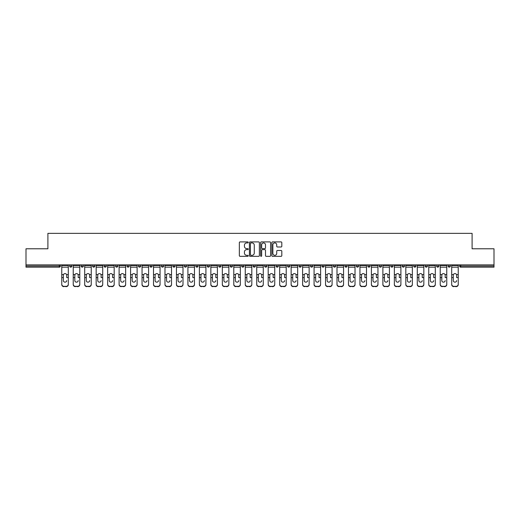<?xml version="1.0" encoding="UTF-8"?>
<svg xmlns="http://www.w3.org/2000/svg" width="520" height="520" viewBox="0 0 520 520"><rect width="100%" height="100%" fill="white"/><g stroke="black" fill="none" stroke-linecap="round" stroke-linejoin="round"><path stroke-width="0.78" d="M248.235 242.411A0.507 0.507 0 0 0 247.734 241.904L240.065 241.904A0.722 0.722 0 0 0 239.343 242.625L239.343 255.613A0.722 0.722 0 0 0 240.065 256.334L247.734 256.334A0.507 0.507 0 0 0 248.235 255.833A0.507 0.507 0 0 0 247.734 255.327L246.74 255.327A2.308 2.308 0 0 1 244.433 253.019L244.433 251.933A2.308 2.308 0 0 1 246.74 249.626L247.734 249.626A0.507 0.507 0 0 0 248.235 249.119A0.507 0.507 0 0 0 247.734 248.612L246.74 248.612A2.308 2.308 0 0 1 244.433 246.305L244.433 245.225A2.308 2.308 0 0 1 246.74 242.911L247.734 242.911A0.507 0.507 0 0 0 248.235 242.411M281.086 246.994A0.722 0.722 0 0 0 281.808 246.272L281.808 242.625A0.722 0.722 0 0 0 281.086 241.904L272.571 241.904A0.722 0.722 0 0 0 271.85 242.625L271.85 255.613A0.722 0.722 0 0 0 272.571 256.334L281.086 256.334A0.722 0.722 0 0 0 281.808 255.613L281.808 251.212A0.722 0.722 0 0 0 281.086 250.491L277.446 250.491A0.722 0.722 0 0 0 276.725 251.212L276.725 253.396A1.931 1.931 0 0 1 274.794 255.327A1.931 1.931 0 0 1 272.864 253.396L272.864 244.842A1.931 1.931 0 0 1 274.794 242.911A1.931 1.931 0 0 1 276.725 244.842L276.725 246.272A0.722 0.722 0 0 0 277.446 246.994L281.086 246.994M26 264.888L26 248.787L47.905 248.787L47.905 233.35L472.095 233.35L472.095 248.787L494 248.787L494 264.888L26 264.888L26 266.065L59.3 266.065L59.3 264.888M259.37 242.625A0.722 0.722 0 0 0 258.648 241.904L250.133 241.904A0.722 0.722 0 0 0 249.411 242.625L249.411 255.613A0.722 0.722 0 0 0 250.133 256.334L258.648 256.334A0.722 0.722 0 0 0 259.37 255.613L259.37 242.625M261.352 241.904L269.867 241.904A0.722 0.722 0 0 1 270.589 242.625L270.589 255.613A0.722 0.722 0 0 1 269.867 256.334L266.227 256.334A0.722 0.722 0 0 1 265.499 255.613L265.499 250.347A0.722 0.722 0 0 0 264.778 249.626L262.366 249.626A0.722 0.722 0 0 0 261.644 250.347L261.644 255.833A0.507 0.507 0 0 1 261.137 256.334A0.507 0.507 0 0 1 260.631 255.833L260.631 242.625A0.722 0.722 0 0 1 261.352 241.904M60.405 264.888L60.405 266.065A1.105 1.105 0 0 1 59.3 267.169L26 267.169L26 266.065M494 264.888L494 267.169L460.7 267.169A1.105 1.105 0 0 1 459.596 266.065L459.596 264.888M69.667 264.888L69.667 266.065L69.667 264.888M59.3 267.169A1.105 1.105 0 0 0 60.405 266.065A1.105 1.105 0 0 1 59.3 267.169L59.3 266.065L60.405 266.065M70.772 267.169A1.105 1.105 0 0 1 69.667 266.065A1.105 1.105 0 0 0 70.772 267.169A1.105 1.105 0 0 0 71.87 266.065L71.87 264.888L71.87 266.065A1.105 1.105 0 0 1 70.772 267.169A1.105 1.105 0 0 1 69.667 266.065L71.87 266.065A1.105 1.105 0 0 1 70.772 267.169M81.139 264.888L81.139 266.065L81.139 264.888M83.343 264.888L83.343 266.065A1.105 1.105 0 0 1 82.238 267.169A1.105 1.105 0 0 1 81.139 266.065A1.105 1.105 0 0 0 82.238 267.169A1.105 1.105 0 0 0 83.343 266.065A1.105 1.105 0 0 1 82.238 267.169A1.105 1.105 0 0 1 81.139 266.065L83.343 266.065M92.606 264.888L92.606 266.065L92.606 264.888M94.809 264.888L94.809 266.065L94.809 264.888M104.072 266.065A1.105 1.105 0 0 0 105.177 267.169A1.105 1.105 0 0 0 106.281 266.065A1.105 1.105 0 0 1 105.177 267.169A1.105 1.105 0 0 0 106.281 266.065L106.281 264.888L106.281 266.065L104.072 266.065A1.105 1.105 0 0 0 105.177 267.169A1.105 1.105 0 0 1 104.072 266.065L104.072 264.888M115.544 264.888L115.544 266.065L115.544 264.888M117.748 264.888L117.748 266.065L117.748 264.888M129.214 264.888L129.214 266.065A1.105 1.105 0 0 1 128.115 267.169A1.105 1.105 0 0 1 127.01 266.065L127.01 264.888M139.581 267.169A1.105 1.105 0 0 0 140.686 266.065L140.686 264.888L140.686 266.065A1.105 1.105 0 0 1 139.581 267.169A1.105 1.105 0 0 1 138.476 266.065L138.476 264.888M149.948 264.888L149.948 266.065L149.948 264.888M152.152 264.888L152.152 266.065A1.105 1.105 0 0 1 151.047 267.169A1.105 1.105 0 0 1 149.948 266.065L152.152 266.065A1.105 1.105 0 0 1 151.047 267.169M163.618 264.888L163.618 266.065A1.105 1.105 0 0 1 162.519 267.169A1.105 1.105 0 0 1 161.415 266.065L161.415 264.888M173.986 267.169A1.105 1.105 0 0 0 175.091 266.065L175.091 264.888L175.091 266.065A1.105 1.105 0 0 1 173.986 267.169A1.105 1.105 0 0 1 172.887 266.065L172.887 264.888M186.556 264.888L186.556 266.065A1.105 1.105 0 0 1 185.458 267.169A1.105 1.105 0 0 1 184.353 266.065L184.353 264.888M195.819 264.888L195.819 266.065L195.819 264.888M198.029 264.888L198.029 266.065A1.105 1.105 0 0 1 196.924 267.169A1.105 1.105 0 0 1 195.819 266.065L198.029 266.065A1.105 1.105 0 0 1 196.924 267.169M209.495 264.888L209.495 266.065L207.292 266.065A1.105 1.105 0 0 0 208.39 267.169A1.105 1.105 0 0 1 207.292 266.065L207.292 264.888M219.863 267.169A1.105 1.105 0 0 0 220.961 266.065L220.961 264.888L220.961 266.065A1.105 1.105 0 0 1 219.863 267.169A1.105 1.105 0 0 1 218.758 266.065L218.758 264.888M232.433 264.888L232.433 266.065A1.105 1.105 0 0 1 231.328 267.169A1.105 1.105 0 0 1 230.224 266.065L230.224 264.888M241.696 264.888L241.696 266.065L241.696 264.888M243.9 264.888L243.9 266.065A1.105 1.105 0 0 1 242.794 267.169A1.105 1.105 0 0 1 241.696 266.065L243.9 266.065A1.105 1.105 0 0 1 242.794 267.169M255.366 264.888L255.366 266.065A1.105 1.105 0 0 1 254.267 267.169A1.105 1.105 0 0 1 253.162 266.065L253.162 264.888M264.635 266.065L266.838 266.065A1.105 1.105 0 0 1 265.733 267.169A1.105 1.105 0 0 0 266.838 266.065L266.838 264.888L266.838 266.065A1.105 1.105 0 0 1 265.733 267.169A1.105 1.105 0 0 1 264.635 266.065L264.635 264.888M278.304 264.888L278.304 266.065A1.105 1.105 0 0 1 277.206 267.169A1.105 1.105 0 0 1 276.101 266.065L276.101 264.888M287.567 264.888L287.567 266.065L287.567 264.888M289.776 264.888L289.776 266.065L289.776 264.888M299.039 264.888L299.039 266.065L299.039 264.888M301.243 264.888L301.243 266.065A1.105 1.105 0 0 1 300.137 267.169A1.105 1.105 0 0 1 299.039 266.065L301.243 266.065A1.105 1.105 0 0 1 300.137 267.169M310.505 264.888L310.505 266.065L310.505 264.888M312.709 264.888L312.709 266.065L312.709 264.888M321.971 264.888L321.971 266.065L321.971 264.888M324.181 264.888L324.181 266.065A1.105 1.105 0 0 1 323.076 267.169A1.105 1.105 0 0 1 321.971 266.065A1.105 1.105 0 0 0 323.076 267.169A1.105 1.105 0 0 0 324.181 266.065A1.105 1.105 0 0 1 323.076 267.169A1.105 1.105 0 0 1 321.971 266.065L324.181 266.065M335.647 264.888L335.647 266.065A1.105 1.105 0 0 1 334.542 267.169A1.105 1.105 0 0 1 333.444 266.065L333.444 264.888M347.113 264.888L347.113 266.065L344.91 266.065A1.105 1.105 0 0 0 346.015 267.169A1.105 1.105 0 0 1 344.91 266.065L344.91 264.888M358.585 264.888L358.585 266.065A1.105 1.105 0 0 1 357.481 267.169A1.105 1.105 0 0 1 356.382 266.065L356.382 264.888M367.848 264.888L367.848 266.065L367.848 264.888M370.051 264.888L370.051 266.065A1.105 1.105 0 0 1 368.953 267.169A1.105 1.105 0 0 1 367.848 266.065A1.105 1.105 0 0 0 368.953 267.169A1.105 1.105 0 0 1 367.848 266.065L370.051 266.065A1.105 1.105 0 0 1 368.953 267.169M381.524 264.888L381.524 266.065A1.105 1.105 0 0 1 380.419 267.169A1.105 1.105 0 0 1 379.314 266.065L379.314 264.888M392.99 264.888L392.99 266.065L390.787 266.065A1.105 1.105 0 0 0 391.885 267.169A1.105 1.105 0 0 1 390.787 266.065L390.787 264.888M404.456 264.888L404.456 266.065A1.105 1.105 0 0 1 403.357 267.169A1.105 1.105 0 0 1 402.253 266.065L402.253 264.888M415.928 264.888L415.928 266.065L413.719 266.065A1.105 1.105 0 0 0 414.824 267.169A1.105 1.105 0 0 1 413.719 266.065L413.719 264.888M427.394 264.888L427.394 266.065A1.105 1.105 0 0 1 426.29 267.169A1.105 1.105 0 0 1 425.191 266.065L425.191 264.888M438.861 264.888L438.861 266.065L436.657 266.065A1.105 1.105 0 0 0 437.762 267.169A1.105 1.105 0 0 1 436.657 266.065L436.657 264.888M450.333 264.888L450.333 266.065A1.105 1.105 0 0 1 449.228 267.169A1.105 1.105 0 0 1 448.13 266.065L448.13 264.888M93.71 267.169A1.105 1.105 0 0 1 92.606 266.065A1.105 1.105 0 0 0 93.71 267.169A1.105 1.105 0 0 0 94.809 266.065A1.105 1.105 0 0 1 93.71 267.169A1.105 1.105 0 0 1 92.606 266.065L94.809 266.065A1.105 1.105 0 0 1 93.71 267.169M116.642 267.169A1.105 1.105 0 0 1 115.544 266.065A1.105 1.105 0 0 0 116.642 267.169A1.105 1.105 0 0 0 117.748 266.065A1.105 1.105 0 0 1 116.642 267.169A1.105 1.105 0 0 1 115.544 266.065L117.748 266.065A1.105 1.105 0 0 1 116.642 267.169M208.39 267.169A1.105 1.105 0 0 0 209.495 266.065A1.105 1.105 0 0 1 208.39 267.169A1.105 1.105 0 0 1 207.292 266.065M288.672 267.169A1.105 1.105 0 0 1 287.567 266.065L289.776 266.065A1.105 1.105 0 0 1 288.672 267.169A1.105 1.105 0 0 0 289.776 266.065A1.105 1.105 0 0 1 288.672 267.169M311.61 267.169A1.105 1.105 0 0 1 310.505 266.065A1.105 1.105 0 0 0 311.61 267.169A1.105 1.105 0 0 0 312.709 266.065A1.105 1.105 0 0 1 311.61 267.169A1.105 1.105 0 0 1 310.505 266.065L312.709 266.065M346.015 267.169A1.105 1.105 0 0 0 347.113 266.065A1.105 1.105 0 0 1 346.015 267.169A1.105 1.105 0 0 1 344.91 266.065M391.885 267.169A1.105 1.105 0 0 0 392.99 266.065A1.105 1.105 0 0 1 391.885 267.169A1.105 1.105 0 0 1 390.787 266.065M415.928 266.065A1.105 1.105 0 0 1 414.824 267.169A1.105 1.105 0 0 0 415.928 266.065A1.105 1.105 0 0 1 414.824 267.169A1.105 1.105 0 0 1 413.719 266.065M437.762 267.169A1.105 1.105 0 0 0 438.861 266.065A1.105 1.105 0 0 1 437.762 267.169A1.105 1.105 0 0 1 436.657 266.065M449.228 267.169A1.105 1.105 0 0 0 450.333 266.065A1.105 1.105 0 0 1 449.228 267.169M460.7 264.888L460.7 267.169A1.105 1.105 0 0 1 459.596 266.065L494 266.065M250.926 242.911A0.507 0.507 0 0 0 250.419 243.419L250.419 254.82A0.507 0.507 0 0 0 250.926 255.327L251.972 255.327A2.308 2.308 0 0 0 254.28 253.019L254.28 245.225A2.308 2.308 0 0 0 251.972 242.911L250.926 242.911M265.499 244.881A1.931 1.931 0 0 0 263.575 242.951A1.931 1.931 0 0 0 261.644 244.881L261.644 247.891A0.722 0.722 0 0 0 262.366 248.612L264.778 248.612A0.722 0.722 0 0 0 265.499 247.891L265.499 244.881M66.729 275.236L66.729 277.589L68.309 277.589L68.309 264.888M61.763 277.901L61.763 284.564L61.763 274.593L63.479 274.593L63.349 275.236L63.479 274.593A1.69 1.619 0 0 1 66.593 274.593L68.309 274.593M65.039 282.165A1.69 1.599 180 0 0 66.729 280.566A1.69 1.599 180 0 1 65.039 282.165A1.69 1.599 180 0 1 63.349 280.566L63.349 275.236M68.309 284.252L68.309 284.564A2.204 2.087 180 0 1 66.105 286.65L66.105 286.338A2.204 2.087 0 0 0 68.309 284.252L68.309 277.589M61.763 284.252A2.204 2.087 0 0 0 63.973 286.338L66.105 286.65M63.973 286.65A2.204 2.087 180 0 1 61.763 284.564M63.973 286.338L66.105 286.338M61.763 274.593L61.763 264.888M78.195 275.236L78.195 277.589L79.775 277.589L79.775 264.888M73.236 277.901L73.236 284.564L73.236 274.593L74.952 274.593L74.815 275.236L74.952 274.593A1.69 1.619 0 0 1 78.059 274.593L79.775 274.593M76.505 282.165A1.69 1.599 180 0 0 78.195 280.566A1.69 1.599 180 0 1 76.505 282.165A1.69 1.599 180 0 1 74.815 280.566L74.815 275.236M89.667 275.236L89.667 277.589L91.247 277.589L91.247 264.888M84.702 277.901L84.702 284.564L84.702 274.593L86.417 274.593L86.281 275.236L86.417 274.593A1.69 1.619 0 0 1 89.531 274.593L91.247 274.593M87.971 282.165A1.69 1.599 180 0 0 89.667 280.566A1.69 1.599 180 0 1 87.971 282.165A1.69 1.599 180 0 1 86.281 280.566L86.281 275.236M101.134 275.236L101.134 277.589L102.713 277.589L102.713 264.888M96.167 277.901L96.167 284.564L96.167 274.593L97.884 274.593L97.753 275.236L97.884 274.593A1.69 1.619 0 0 1 100.997 274.593L102.713 274.593M99.444 282.165A1.69 1.599 180 0 0 101.134 280.566A1.69 1.599 180 0 1 99.444 282.165A1.69 1.599 180 0 1 97.753 280.566L97.753 275.236M112.599 275.236L112.599 277.589L114.179 277.589L114.179 264.888M107.64 277.901L107.64 284.564L107.64 274.593L109.356 274.593L109.22 275.236L109.356 274.593A1.69 1.619 0 0 1 112.47 274.593L114.179 274.593M110.909 282.165A1.69 1.599 180 0 0 112.599 280.566A1.69 1.599 180 0 1 110.909 282.165A1.69 1.599 180 0 1 109.22 280.566L109.22 275.236M124.072 275.236L124.072 277.589L125.652 277.589L125.652 264.888M119.106 277.901L119.106 284.564L119.106 274.593L120.822 274.593L120.685 275.236L120.822 274.593A1.69 1.619 0 0 1 123.935 274.593L125.652 274.593M122.382 282.165A1.69 1.599 180 0 0 124.072 280.566A1.69 1.599 180 0 1 122.382 282.165A1.69 1.599 180 0 1 120.685 280.566L120.685 275.236M79.775 284.252L79.775 284.564A2.204 2.087 180 0 1 77.571 286.65L77.571 286.338A2.204 2.087 0 0 0 79.775 284.252L79.775 277.589M73.236 284.252A2.204 2.087 0 0 0 75.439 286.338L77.571 286.65M75.439 286.65A2.204 2.087 180 0 1 73.236 284.564M75.439 286.338L77.571 286.338M73.236 274.593L73.236 264.888M91.247 284.252L91.247 284.564A2.204 2.087 180 0 1 89.037 286.65L89.037 286.338A2.204 2.087 0 0 0 91.247 284.252L91.247 277.589M84.702 284.252A2.204 2.087 0 0 0 86.905 286.338L89.037 286.65M86.905 286.65A2.204 2.087 180 0 1 84.702 284.564M86.905 286.338L89.037 286.338M84.702 274.593L84.702 264.888M102.713 284.252L102.713 284.564A2.204 2.087 180 0 1 100.51 286.65L100.51 286.338A2.204 2.087 0 0 0 102.713 284.252L102.713 277.589M96.167 284.252A2.204 2.087 0 0 0 98.377 286.338L100.51 286.65M98.377 286.65A2.204 2.087 180 0 1 96.167 284.564M98.377 286.338L100.51 286.338M96.167 274.593L96.167 264.888M114.179 284.252L114.179 284.564A2.204 2.087 180 0 1 111.976 286.65L111.976 286.338A2.204 2.087 0 0 0 114.179 284.252L114.179 277.589M107.64 284.252A2.204 2.087 0 0 0 109.844 286.338L111.976 286.65M109.844 286.65A2.204 2.087 180 0 1 107.64 284.564M109.844 286.338L111.976 286.338M107.64 274.593L107.64 264.888M125.652 284.252L125.652 284.564A2.204 2.087 180 0 1 123.448 286.65L123.448 286.338A2.204 2.087 0 0 0 125.652 284.252L125.652 277.589M119.106 284.252A2.204 2.087 0 0 0 121.316 286.338L123.448 286.65M121.316 286.65A2.204 2.087 180 0 1 119.106 284.564M121.316 286.338L123.448 286.338M119.106 274.593L119.106 264.888M135.538 275.236L135.538 277.589L137.118 277.589L137.118 264.888M130.578 277.901L130.578 284.564L130.578 274.593L132.294 274.593L132.158 275.236L132.294 274.593A1.69 1.619 0 0 1 135.401 274.593L137.118 274.593M133.848 282.165A1.69 1.599 180 0 0 135.538 280.566A1.69 1.599 180 0 1 133.848 282.165A1.69 1.599 180 0 1 132.158 280.566L132.158 275.236M137.118 284.252L137.118 284.564A2.204 2.087 180 0 1 134.914 286.65L134.914 286.338A2.204 2.087 0 0 0 137.118 284.252L137.118 277.589M130.578 284.252A2.204 2.087 0 0 0 132.782 286.338L134.914 286.65M132.782 286.65A2.204 2.087 180 0 1 130.578 284.564M132.782 286.338L134.914 286.338M130.578 274.593L130.578 264.888M147.004 275.236L147.004 277.589L148.59 277.589L148.59 264.888M142.044 277.901L142.044 284.564L142.044 274.593L143.761 274.593L143.624 275.236L143.761 274.593A1.69 1.619 0 0 1 146.874 274.593L148.59 274.593M145.314 282.165A1.69 1.599 180 0 0 147.004 280.566A1.69 1.599 180 0 1 145.314 282.165A1.69 1.599 180 0 1 143.624 280.566L143.624 275.236M148.59 284.252L148.59 284.564A2.204 2.087 180 0 1 146.38 286.65L146.38 286.338A2.204 2.087 0 0 0 148.59 284.252L148.59 277.589M142.044 284.252A2.204 2.087 0 0 0 144.248 286.338L146.38 286.65M144.248 286.65A2.204 2.087 180 0 1 142.044 284.564M144.248 286.338L146.38 286.338M142.044 274.593L142.044 264.888M158.477 275.236L158.477 277.589L160.056 277.589L160.056 264.888M153.511 277.901L153.511 284.564L153.511 274.593L155.227 274.593L155.097 275.236L155.227 274.593A1.69 1.619 0 0 1 158.34 274.593L160.056 274.593M156.787 282.165A1.69 1.599 180 0 0 158.477 280.566A1.69 1.599 180 0 1 156.787 282.165A1.69 1.599 180 0 1 155.097 280.566L155.097 275.236M160.056 284.252L160.056 284.564A2.204 2.087 180 0 1 157.852 286.65L157.852 286.338A2.204 2.087 0 0 0 160.056 284.252L160.056 277.589M153.511 284.252A2.204 2.087 0 0 0 155.72 286.338L157.852 286.65M155.72 286.65A2.204 2.087 180 0 1 153.511 284.564M155.72 286.338L157.852 286.338M153.511 274.593L153.511 264.888M169.942 275.236L169.942 277.589L171.522 277.589L171.522 264.888M164.983 277.901L164.983 284.564L164.983 274.593L166.699 274.593L166.562 275.236L166.699 274.593A1.69 1.619 0 0 1 169.806 274.593L171.522 274.593M168.253 282.165A1.69 1.599 180 0 0 169.942 280.566A1.69 1.599 180 0 1 168.253 282.165A1.69 1.599 180 0 1 166.562 280.566L166.562 275.236M171.522 284.252L171.522 284.564A2.204 2.087 180 0 1 169.319 286.65L169.319 286.338A2.204 2.087 0 0 0 171.522 284.252L171.522 277.589M164.983 284.252A2.204 2.087 0 0 0 167.186 286.338L169.319 286.65M167.186 286.65A2.204 2.087 180 0 1 164.983 284.564M167.186 286.338L169.319 286.338M164.983 274.593L164.983 264.888M181.415 275.236L181.415 277.589L182.994 277.589L182.994 264.888M176.449 277.901L176.449 284.564L176.449 274.593L178.165 274.593L178.029 275.236L178.165 274.593A1.69 1.619 0 0 1 181.279 274.593L182.994 274.593M179.719 282.165A1.69 1.599 180 0 0 181.415 280.566A1.69 1.599 180 0 1 179.719 282.165A1.69 1.599 180 0 1 178.029 280.566L178.029 275.236M182.994 284.252L182.994 284.564A2.204 2.087 180 0 1 180.785 286.65L180.785 286.338A2.204 2.087 0 0 0 182.994 284.252L182.994 277.589M176.449 284.252A2.204 2.087 0 0 0 178.653 286.338L180.785 286.65M178.653 286.65A2.204 2.087 180 0 1 176.449 284.564M178.653 286.338L180.785 286.338M176.449 274.593L176.449 264.888M192.881 275.236L192.881 277.589L194.461 277.589L194.461 264.888M187.915 277.901L187.915 284.564L187.915 274.593L189.631 274.593L189.501 275.236L189.631 274.593A1.69 1.619 0 0 1 192.744 274.593L194.461 274.593M191.191 282.165A1.69 1.599 180 0 0 192.881 280.566A1.69 1.599 180 0 1 191.191 282.165A1.69 1.599 180 0 1 189.501 280.566L189.501 275.236M194.461 284.252L194.461 284.564A2.204 2.087 180 0 1 192.257 286.65L192.257 286.338A2.204 2.087 0 0 0 194.461 284.252L194.461 277.589M187.915 284.252A2.204 2.087 0 0 0 190.125 286.338L192.257 286.65M190.125 286.65A2.204 2.087 180 0 1 187.915 284.564M190.125 286.338L192.257 286.338M187.915 274.593L187.915 264.888M204.347 275.236L204.347 277.589L205.927 277.589L205.927 264.888M199.388 277.901L199.388 284.564L199.388 274.593L201.103 274.593L200.967 275.236L201.103 274.593A1.69 1.619 0 0 1 204.217 274.593L205.927 274.593M202.657 282.165A1.69 1.599 180 0 0 204.347 280.566A1.69 1.599 180 0 1 202.657 282.165A1.69 1.599 180 0 1 200.967 280.566L200.967 275.236M205.927 284.252L205.927 284.564A2.204 2.087 180 0 1 203.723 286.65L203.723 286.338A2.204 2.087 0 0 0 205.927 284.252L205.927 277.589M199.388 284.252A2.204 2.087 0 0 0 201.591 286.338L203.723 286.65M201.591 286.65A2.204 2.087 180 0 1 199.388 284.564M201.591 286.338L203.723 286.338M199.388 274.593L199.388 264.888M215.819 275.236L215.819 277.589L217.399 277.589L217.399 264.888M210.853 277.901L210.853 284.564L210.853 274.593L212.569 274.593L212.433 275.236L212.569 274.593A1.69 1.619 0 0 1 215.683 274.593L217.399 274.593M214.13 282.165A1.69 1.599 180 0 0 215.819 280.566A1.69 1.599 180 0 1 214.13 282.165A1.69 1.599 180 0 1 212.433 280.566L212.433 275.236M217.399 284.252L217.399 284.564A2.204 2.087 180 0 1 215.196 286.65L215.196 286.338A2.204 2.087 0 0 0 217.399 284.252L217.399 277.589M210.853 284.252A2.204 2.087 0 0 0 213.064 286.338L215.196 286.65M213.064 286.65A2.204 2.087 180 0 1 210.853 284.564M213.064 286.338L215.196 286.338M210.853 274.593L210.853 264.888M227.286 275.236L227.286 277.589L228.865 277.589L228.865 264.888M222.326 277.901L222.326 284.564L222.326 274.593L224.036 274.593L223.906 275.236L224.036 274.593A1.69 1.619 0 0 1 227.149 274.593L228.865 274.593M225.596 282.165A1.69 1.599 180 0 0 227.286 280.566A1.69 1.599 180 0 1 225.596 282.165A1.69 1.599 180 0 1 223.906 280.566L223.906 275.236M228.865 284.252L228.865 284.564A2.204 2.087 180 0 1 226.661 286.65L226.661 286.338A2.204 2.087 0 0 0 228.865 284.252L228.865 277.589M222.326 284.252A2.204 2.087 0 0 0 224.53 286.338L226.661 286.65M224.53 286.65A2.204 2.087 180 0 1 222.326 284.564M224.53 286.338L226.661 286.338M222.326 274.593L222.326 264.888M238.752 275.236L238.752 277.589L240.338 277.589L240.338 264.888M233.792 277.901L233.792 284.564L233.792 274.593L235.508 274.593L235.372 275.236L235.508 274.593A1.69 1.619 0 0 1 238.622 274.593L240.338 274.593M237.061 282.165A1.69 1.599 180 0 0 238.752 280.566A1.69 1.599 180 0 1 237.061 282.165A1.69 1.599 180 0 1 235.372 280.566L235.372 275.236M240.338 284.252L240.338 284.564A2.204 2.087 180 0 1 238.128 286.65L238.128 286.338A2.204 2.087 0 0 0 240.338 284.252L240.338 277.589M233.792 284.252A2.204 2.087 0 0 0 235.995 286.338L238.128 286.65M235.995 286.65A2.204 2.087 180 0 1 233.792 284.564M235.995 286.338L238.128 286.338M233.792 274.593L233.792 264.888M250.224 275.236L250.224 277.589L251.804 277.589L251.804 264.888M245.258 277.901L245.258 284.564L245.258 274.593L246.974 274.593L246.838 275.236L246.974 274.593A1.69 1.619 0 0 1 250.088 274.593L251.804 274.593M248.534 282.165A1.69 1.599 180 0 0 250.224 280.566A1.69 1.599 180 0 1 248.534 282.165A1.69 1.599 180 0 1 246.838 280.566L246.838 275.236M251.804 284.252L251.804 284.564A2.204 2.087 180 0 1 249.6 286.65L249.6 286.338A2.204 2.087 0 0 0 251.804 284.252L251.804 277.589M245.258 284.252A2.204 2.087 0 0 0 247.468 286.338L249.6 286.65M247.468 286.65A2.204 2.087 180 0 1 245.258 284.564M247.468 286.338L249.6 286.338M245.258 274.593L245.258 264.888M261.69 275.236L261.69 277.589L263.269 277.589L263.269 264.888M256.731 277.901L256.731 284.564L256.731 274.593L258.447 274.593L258.31 275.236L258.447 274.593A1.69 1.619 0 0 1 261.553 274.593L263.269 274.593M260 282.165A1.69 1.599 180 0 0 261.69 280.566A1.69 1.599 180 0 1 260 282.165A1.69 1.599 180 0 1 258.31 280.566L258.31 275.236M263.269 284.252L263.269 284.564A2.204 2.087 180 0 1 261.066 286.65L261.066 286.338A2.204 2.087 0 0 0 263.269 284.252L263.269 277.589M256.731 284.252A2.204 2.087 0 0 0 258.934 286.338L261.066 286.65M258.934 286.65A2.204 2.087 180 0 1 256.731 284.564M258.934 286.338L261.066 286.338M256.731 274.593L256.731 264.888M273.163 275.236L273.163 277.589L274.742 277.589L274.742 264.888M268.197 277.901L268.197 284.564L268.197 274.593L269.913 274.593L269.776 275.236L269.913 274.593A1.69 1.619 0 0 1 273.026 274.593L274.742 274.593M271.466 282.165A1.69 1.599 180 0 0 273.163 280.566A1.69 1.599 180 0 1 271.466 282.165A1.69 1.599 180 0 1 269.776 280.566L269.776 275.236M274.742 284.252L274.742 284.564A2.204 2.087 180 0 1 272.532 286.65L272.532 286.338A2.204 2.087 0 0 0 274.742 284.252L274.742 277.589M268.197 284.252A2.204 2.087 0 0 0 270.4 286.338L272.532 286.65M270.4 286.65A2.204 2.087 180 0 1 268.197 284.564M270.4 286.338L272.532 286.338M268.197 274.593L268.197 264.888M284.628 275.236L284.628 277.589L286.208 277.589L286.208 264.888M279.663 277.901L279.663 284.564L279.663 274.593L281.378 274.593L281.249 275.236L281.378 274.593A1.69 1.619 0 0 1 284.492 274.593L286.208 274.593M282.939 282.165A1.69 1.599 180 0 0 284.628 280.566A1.69 1.599 180 0 1 282.939 282.165A1.69 1.599 180 0 1 281.249 280.566L281.249 275.236M286.208 284.252L286.208 284.564A2.204 2.087 180 0 1 284.005 286.65L284.005 286.338A2.204 2.087 0 0 0 286.208 284.252L286.208 277.589M279.663 284.252A2.204 2.087 0 0 0 281.873 286.338L284.005 286.65M281.873 286.65A2.204 2.087 180 0 1 279.663 284.564M281.873 286.338L284.005 286.338M279.663 274.593L279.663 264.888M296.094 275.236L296.094 277.589L297.674 277.589L297.674 264.888M291.135 277.901L291.135 284.564L291.135 274.593L292.851 274.593L292.714 275.236L292.851 274.593A1.69 1.619 0 0 1 295.964 274.593L297.674 274.593M294.405 282.165A1.69 1.599 180 0 0 296.094 280.566A1.69 1.599 180 0 1 294.405 282.165A1.69 1.599 180 0 1 292.714 280.566L292.714 275.236M297.674 284.252L297.674 284.564A2.204 2.087 180 0 1 295.471 286.65L295.471 286.338A2.204 2.087 0 0 0 297.674 284.252L297.674 277.589M291.135 284.252A2.204 2.087 0 0 0 293.339 286.338L295.471 286.65M293.339 286.65A2.204 2.087 180 0 1 291.135 284.564M293.339 286.338L295.471 286.338M291.135 274.593L291.135 264.888M307.567 275.236L307.567 277.589L309.147 277.589L309.147 264.888M302.601 277.901L302.601 284.564L302.601 274.593L304.317 274.593L304.181 275.236L304.317 274.593A1.69 1.619 0 0 1 307.431 274.593L309.147 274.593M305.87 282.165A1.69 1.599 180 0 0 307.567 280.566A1.69 1.599 180 0 1 305.87 282.165A1.69 1.599 180 0 1 304.181 280.566L304.181 275.236M309.147 284.252L309.147 284.564A2.204 2.087 180 0 1 306.937 286.65L306.937 286.338A2.204 2.087 0 0 0 309.147 284.252L309.147 277.589M302.601 284.252A2.204 2.087 0 0 0 304.805 286.338L306.937 286.65M304.805 286.65A2.204 2.087 180 0 1 302.601 284.564M304.805 286.338L306.937 286.338M302.601 274.593L302.601 264.888M319.033 275.236L319.033 277.589L320.613 277.589L320.613 264.888M314.074 277.901L314.074 284.564L314.074 274.593L315.783 274.593L315.653 275.236L315.783 274.593A1.69 1.619 0 0 1 318.897 274.593L320.613 274.593M317.343 282.165A1.69 1.599 180 0 0 319.033 280.566A1.69 1.599 180 0 1 317.343 282.165A1.69 1.599 180 0 1 315.653 280.566L315.653 275.236M320.613 284.252L320.613 284.564A2.204 2.087 180 0 1 318.409 286.65L318.409 286.338A2.204 2.087 0 0 0 320.613 284.252L320.613 277.589M314.074 284.252A2.204 2.087 0 0 0 316.277 286.338L318.409 286.65M316.277 286.65A2.204 2.087 180 0 1 314.074 284.564M316.277 286.338L318.409 286.338M314.074 274.593L314.074 264.888M330.499 275.236L330.499 277.589L332.085 277.589L332.085 264.888M325.539 277.901L325.539 284.564L325.539 274.593L327.256 274.593L327.119 275.236L327.256 274.593A1.69 1.619 0 0 1 330.369 274.593L332.085 274.593M328.809 282.165A1.69 1.599 180 0 0 330.499 280.566A1.69 1.599 180 0 1 328.809 282.165A1.69 1.599 180 0 1 327.119 280.566L327.119 275.236M332.085 284.252L332.085 284.564A2.204 2.087 180 0 1 329.875 286.65L329.875 286.338A2.204 2.087 0 0 0 332.085 284.252L332.085 277.589M325.539 284.252A2.204 2.087 0 0 0 327.743 286.338L329.875 286.65M327.743 286.65A2.204 2.087 180 0 1 325.539 284.564M327.743 286.338L329.875 286.338M325.539 274.593L325.539 264.888M341.972 275.236L341.972 277.589L343.551 277.589L343.551 264.888M337.006 277.901L337.006 284.564L337.006 274.593L338.722 274.593L338.585 275.236L338.722 274.593A1.69 1.619 0 0 1 341.835 274.593L343.551 274.593M340.281 282.165A1.69 1.599 180 0 0 341.972 280.566A1.69 1.599 180 0 1 340.281 282.165A1.69 1.599 180 0 1 338.585 280.566L338.585 275.236M343.551 284.252L343.551 284.564A2.204 2.087 180 0 1 341.348 286.65L341.348 286.338A2.204 2.087 0 0 0 343.551 284.252L343.551 277.589M337.006 284.252A2.204 2.087 0 0 0 339.216 286.338L341.348 286.65M339.216 286.65A2.204 2.087 180 0 1 337.006 284.564M339.216 286.338L341.348 286.338M337.006 274.593L337.006 264.888M353.438 275.236L353.438 277.589L355.017 277.589L355.017 264.888M348.478 277.901L348.478 284.564L348.478 274.593L350.194 274.593L350.058 275.236L350.194 274.593A1.69 1.619 0 0 1 353.301 274.593L355.017 274.593M351.748 282.165A1.69 1.599 180 0 0 353.438 280.566A1.69 1.599 180 0 1 351.748 282.165A1.69 1.599 180 0 1 350.058 280.566L350.058 275.236M355.017 284.252L355.017 284.564A2.204 2.087 180 0 1 352.813 286.65L352.813 286.338A2.204 2.087 0 0 0 355.017 284.252L355.017 277.589M348.478 284.252A2.204 2.087 0 0 0 350.682 286.338L352.813 286.65M350.682 286.65A2.204 2.087 180 0 1 348.478 284.564M350.682 286.338L352.813 286.338M348.478 274.593L348.478 264.888M364.904 275.236L364.904 277.589L366.49 277.589L366.49 264.888M359.944 277.901L359.944 284.564L359.944 274.593L361.66 274.593L361.524 275.236L361.66 274.593A1.69 1.619 0 0 1 364.774 274.593L366.49 274.593M363.214 282.165A1.69 1.599 180 0 0 364.904 280.566A1.69 1.599 180 0 1 363.214 282.165A1.69 1.599 180 0 1 361.524 280.566L361.524 275.236M366.49 284.252L366.49 284.564A2.204 2.087 180 0 1 364.279 286.65L364.279 286.338A2.204 2.087 0 0 0 366.49 284.252L366.49 277.589M359.944 284.252A2.204 2.087 0 0 0 362.147 286.338L364.279 286.65M362.147 286.65A2.204 2.087 180 0 1 359.944 284.564M362.147 286.338L364.279 286.338M359.944 274.593L359.944 264.888M376.376 275.236L376.376 277.589L377.956 277.589L377.956 264.888M371.41 277.901L371.41 284.564L371.41 274.593L373.126 274.593L372.996 275.236L373.126 274.593A1.69 1.619 0 0 1 376.24 274.593L377.956 274.593M374.686 282.165A1.69 1.599 180 0 0 376.376 280.566A1.69 1.599 180 0 1 374.686 282.165A1.69 1.599 180 0 1 372.996 280.566L372.996 275.236M377.956 284.252L377.956 284.564A2.204 2.087 180 0 1 375.752 286.65L375.752 286.338A2.204 2.087 0 0 0 377.956 284.252L377.956 277.589M371.41 284.252A2.204 2.087 0 0 0 373.62 286.338L375.752 286.65M373.62 286.65A2.204 2.087 180 0 1 371.41 284.564M373.62 286.338L375.752 286.338M371.41 274.593L371.41 264.888M387.842 275.236L387.842 277.589L389.422 277.589L389.422 264.888M382.882 277.901L382.882 284.564L382.882 274.593L384.599 274.593L384.462 275.236L384.599 274.593A1.69 1.619 0 0 1 387.706 274.593L389.422 274.593M386.152 282.165A1.69 1.599 180 0 0 387.842 280.566A1.69 1.599 180 0 1 386.152 282.165A1.69 1.599 180 0 1 384.462 280.566L384.462 275.236M389.422 284.252L389.422 284.564A2.204 2.087 180 0 1 387.218 286.65L387.218 286.338A2.204 2.087 0 0 0 389.422 284.252L389.422 277.589M382.882 284.252A2.204 2.087 0 0 0 385.086 286.338L387.218 286.65M385.086 286.65A2.204 2.087 180 0 1 382.882 284.564M385.086 286.338L387.218 286.338M382.882 274.593L382.882 264.888M399.315 275.236L399.315 277.589L400.894 277.589L400.894 264.888M394.349 277.901L394.349 284.564L394.349 274.593L396.065 274.593L395.928 275.236L396.065 274.593A1.69 1.619 0 0 1 399.178 274.593L400.894 274.593M397.618 282.165A1.69 1.599 180 0 0 399.315 280.566A1.69 1.599 180 0 1 397.618 282.165A1.69 1.599 180 0 1 395.928 280.566L395.928 275.236M400.894 284.252L400.894 284.564A2.204 2.087 180 0 1 398.684 286.65L398.684 286.338A2.204 2.087 0 0 0 400.894 284.252L400.894 277.589M394.349 284.252A2.204 2.087 0 0 0 396.552 286.338L398.684 286.65M396.552 286.65A2.204 2.087 180 0 1 394.349 284.564M396.552 286.338L398.684 286.338M394.349 274.593L394.349 264.888M410.781 275.236L410.781 277.589L412.36 277.589L412.36 264.888M405.821 277.901L405.821 284.564L405.821 274.593L407.531 274.593L407.401 275.236L407.531 274.593A1.69 1.619 0 0 1 410.644 274.593L412.36 274.593M409.091 282.165A1.69 1.599 180 0 0 410.781 280.566A1.69 1.599 180 0 1 409.091 282.165A1.69 1.599 180 0 1 407.401 280.566L407.401 275.236M412.36 284.252L412.36 284.564A2.204 2.087 180 0 1 410.156 286.65L410.156 286.338A2.204 2.087 0 0 0 412.36 284.252L412.36 277.589M405.821 284.252A2.204 2.087 0 0 0 408.025 286.338L410.156 286.65M408.025 286.65A2.204 2.087 180 0 1 405.821 284.564M408.025 286.338L410.156 286.338M405.821 274.593L405.821 264.888M422.247 275.236L422.247 277.589L423.832 277.589L423.832 264.888M417.287 277.901L417.287 284.564L417.287 274.593L419.003 274.593L418.866 275.236L419.003 274.593A1.69 1.619 0 0 1 422.116 274.593L423.832 274.593M420.557 282.165A1.69 1.599 180 0 0 422.247 280.566A1.69 1.599 180 0 1 420.557 282.165A1.69 1.599 180 0 1 418.866 280.566L418.866 275.236M423.832 284.252L423.832 284.564A2.204 2.087 180 0 1 421.623 286.65L421.623 286.338A2.204 2.087 0 0 0 423.832 284.252L423.832 277.589M417.287 284.252A2.204 2.087 0 0 0 419.49 286.338L421.623 286.65M419.49 286.65A2.204 2.087 180 0 1 417.287 284.564M419.49 286.338L421.623 286.338M417.287 274.593L417.287 264.888M433.719 275.236L433.719 277.589L435.299 277.589L435.299 264.888M428.753 277.901L428.753 284.564L428.753 274.593L430.469 274.593L430.332 275.236L430.469 274.593A1.69 1.619 0 0 1 433.582 274.593L435.299 274.593M432.029 282.165A1.69 1.599 180 0 0 433.719 280.566A1.69 1.599 180 0 1 432.029 282.165A1.69 1.599 180 0 1 430.332 280.566L430.332 275.236M435.299 284.252L435.299 284.564A2.204 2.087 180 0 1 433.095 286.65L433.095 286.338A2.204 2.087 0 0 0 435.299 284.252L435.299 277.589M428.753 284.252A2.204 2.087 0 0 0 430.963 286.338L433.095 286.65M430.963 286.65A2.204 2.087 180 0 1 428.753 284.564M430.963 286.338L433.095 286.338M428.753 274.593L428.753 264.888M445.185 275.236L445.185 277.589L446.765 277.589L446.765 264.888M440.226 277.901L440.226 284.564L440.226 274.593L441.942 274.593L441.805 275.236L441.942 274.593A1.69 1.619 0 0 1 445.049 274.593L446.765 274.593M443.495 282.165A1.69 1.599 180 0 0 445.185 280.566A1.69 1.599 180 0 1 443.495 282.165A1.69 1.599 180 0 1 441.805 280.566L441.805 275.236M446.765 284.252L446.765 284.564A2.204 2.087 180 0 1 444.561 286.65L444.561 286.338A2.204 2.087 0 0 0 446.765 284.252L446.765 277.589M440.226 284.252A2.204 2.087 0 0 0 442.429 286.338L444.561 286.65M442.429 286.65A2.204 2.087 180 0 1 440.226 284.564M442.429 286.338L444.561 286.338M440.226 274.593L440.226 264.888M456.651 275.236L456.651 277.589L458.237 277.589L458.237 264.888M451.692 277.901L451.692 284.564L451.692 274.593L453.407 274.593L453.271 275.236L453.407 274.593A1.69 1.619 0 0 1 456.521 274.593L458.237 274.593M454.961 282.165A1.69 1.599 180 0 0 456.651 280.566A1.69 1.599 180 0 1 454.961 282.165A1.69 1.599 180 0 1 453.271 280.566L453.271 275.236M458.237 284.252L458.237 284.564A2.204 2.087 180 0 1 456.027 286.65L456.027 286.338A2.204 2.087 0 0 0 458.237 284.252L458.237 277.589M451.692 284.252A2.204 2.087 0 0 0 453.895 286.338L456.027 286.65M453.895 286.65A2.204 2.087 180 0 1 451.692 284.564M453.895 286.338L456.027 286.338M451.692 274.593L451.692 264.888M128.115 267.169A1.105 1.105 0 0 0 129.214 266.065L127.01 266.065M140.686 266.065L138.476 266.065M162.519 267.169A1.105 1.105 0 0 0 163.618 266.065L161.415 266.065M175.091 266.065L172.887 266.065M185.458 267.169A1.105 1.105 0 0 0 186.556 266.065L184.353 266.065M220.961 266.065L218.758 266.065M231.328 267.169A1.105 1.105 0 0 0 232.433 266.065L230.224 266.065M254.267 267.169A1.105 1.105 0 0 0 255.366 266.065L253.162 266.065M277.206 267.169A1.105 1.105 0 0 0 278.304 266.065L276.101 266.065M334.542 267.169A1.105 1.105 0 0 0 335.647 266.065L333.444 266.065M357.481 267.169A1.105 1.105 0 0 0 358.585 266.065L356.382 266.065M380.419 267.169A1.105 1.105 0 0 0 381.524 266.065L379.314 266.065M403.357 267.169A1.105 1.105 0 0 0 404.456 266.065L402.253 266.065M426.29 267.169A1.105 1.105 0 0 0 427.394 266.065L425.191 266.065M450.333 266.065L448.13 266.065M460.7 267.169A1.105 1.105 0 0 1 459.596 266.065M61.763 277.589L63.349 277.589M61.763 267.169L68.309 267.169M61.763 265.499L68.309 265.499M73.236 277.589L74.815 277.589M73.236 267.169L79.775 267.169M73.236 265.499L79.775 265.499M84.702 277.589L86.281 277.589M84.702 267.169L91.247 267.169M84.702 265.499L91.247 265.499M96.167 277.589L97.753 277.589M96.167 267.169L102.713 267.169M96.167 265.499L102.713 265.499M107.64 277.589L109.22 277.589M107.64 267.169L114.179 267.169M107.64 265.499L114.179 265.499M119.106 277.589L120.685 277.589M119.106 267.169L125.652 267.169M119.106 265.499L125.652 265.499M130.578 277.589L132.158 277.589M130.578 267.169L137.118 267.169M130.578 265.499L137.118 265.499M142.044 277.589L143.624 277.589M142.044 267.169L148.59 267.169M142.044 265.499L148.59 265.499M153.511 277.589L155.097 277.589M153.511 267.169L160.056 267.169M153.511 265.499L160.056 265.499M164.983 277.589L166.562 277.589M164.983 267.169L171.522 267.169M164.983 265.499L171.522 265.499M176.449 277.589L178.029 277.589M176.449 267.169L182.994 267.169M176.449 265.499L182.994 265.499M187.915 277.589L189.501 277.589M187.915 267.169L194.461 267.169M187.915 265.499L194.461 265.499M199.388 277.589L200.967 277.589M199.388 267.169L205.927 267.169M199.388 265.499L205.927 265.499M210.853 277.589L212.433 277.589M210.853 267.169L217.399 267.169M210.853 265.499L217.399 265.499M222.326 277.589L223.906 277.589M222.326 267.169L228.865 267.169M222.326 265.499L228.865 265.499M233.792 277.589L235.372 277.589M233.792 267.169L240.338 267.169M233.792 265.499L240.338 265.499M245.258 277.589L246.838 277.589M245.258 267.169L251.804 267.169M245.258 265.499L251.804 265.499M256.731 277.589L258.31 277.589M256.731 267.169L263.269 267.169M256.731 265.499L263.269 265.499M268.197 277.589L269.776 277.589M268.197 267.169L274.742 267.169M268.197 265.499L274.742 265.499M279.663 277.589L281.249 277.589M279.663 267.169L286.208 267.169M279.663 265.499L286.208 265.499M291.135 277.589L292.714 277.589M291.135 267.169L297.674 267.169M291.135 265.499L297.674 265.499M302.601 277.589L304.181 277.589M302.601 267.169L309.147 267.169M302.601 265.499L309.147 265.499M314.074 277.589L315.653 277.589M314.074 267.169L320.613 267.169M314.074 265.499L320.613 265.499M325.539 277.589L327.119 277.589M325.539 267.169L332.085 267.169M325.539 265.499L332.085 265.499M337.006 277.589L338.585 277.589M337.006 267.169L343.551 267.169M337.006 265.499L343.551 265.499M348.478 277.589L350.058 277.589M348.478 267.169L355.017 267.169M348.478 265.499L355.017 265.499M359.944 277.589L361.524 277.589M359.944 267.169L366.49 267.169M359.944 265.499L366.49 265.499M371.41 277.589L372.996 277.589M371.41 267.169L377.956 267.169M371.41 265.499L377.956 265.499M382.882 277.589L384.462 277.589M382.882 267.169L389.422 267.169M382.882 265.499L389.422 265.499M394.349 277.589L395.928 277.589M394.349 267.169L400.894 267.169M394.349 265.499L400.894 265.499M405.821 277.589L407.401 277.589M405.821 267.169L412.36 267.169M405.821 265.499L412.36 265.499M417.287 277.589L418.866 277.589M417.287 267.169L423.832 267.169M417.287 265.499L423.832 265.499M428.753 277.589L430.332 277.589M428.753 267.169L435.299 267.169M428.753 265.499L435.299 265.499M440.226 277.589L441.805 277.589M440.226 267.169L446.765 267.169M440.226 265.499L446.765 265.499M451.692 277.589L453.271 277.589M451.692 267.169L458.237 267.169M451.692 265.499L458.237 265.499"/></g></svg>
